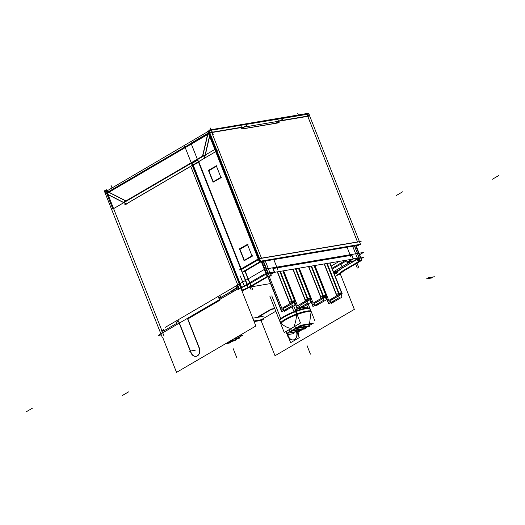 <?xml version="1.0" encoding="UTF-8"?>
<svg xmlns="http://www.w3.org/2000/svg" width="525" height="525" viewBox="0 0 525 525"><rect width="100%" height="100%" fill="white"/><g stroke="black" fill="none" stroke-linecap="round" stroke-linejoin="round"><path stroke-width="0.79" d="M292.044 306.856L293.508 310.557L295.529 311.469L293.508 310.557L292.044 306.856M295.621 311.686L296.54 314.016L295.621 311.686M296.664 314.331C296.218 319.423 295.398 323.177 294.217 325.598C295.398 323.177 296.218 319.423 296.664 314.331M289.813 328.171C287.523 327.784 284.596 326.215 281.039 323.466C284.596 326.215 287.523 327.784 289.813 328.171M279.904 320.598L280.816 322.901L279.904 320.598M280.58 318.117L280.245 319.252L280.58 318.117L271.779 295.89L280.567 318.157M226.433 343.212A9.955 1.798 158.4 0 0 231.728 341.283A9.955 1.798 158.4 0 1 226.433 343.212M239.105 336.637A9.955 1.798 158.4 0 0 238.534 336.138A9.955 1.798 158.4 0 1 238.147 337.805L234.682 338.389L238.147 337.805A9.955 1.798 158.4 0 0 239.046 336.82M233.75 340.377L230.285 340.961L233.75 340.377M273.138 268.524L351.652 255.268L352.984 258.641L351.652 255.268L273.138 268.524M346.579 260.787L332.404 269.076L340.955 264.075L342.458 267.881L340.955 264.075L346.579 260.787M331.209 266.063L339.189 261.397L331.209 266.063M308.536 308.05L307.519 307.453A14.628 2.638 158.4 0 0 301.127 308.044A14.628 2.638 158.4 0 1 307.814 308.017M299.985 308.352A14.628 2.638 158.4 0 0 295.286 309.881A14.628 2.638 158.4 0 1 299.985 308.352M310.748 313.753L309.56 323.794M292.589 330.442L304.093 328.499L292.589 330.442M290.437 328.906L291.788 330.494L290.437 328.906M296.185 327.928L294.833 326.333L296.185 327.928M309.448 324.758A9.955 1.798 158.4 0 0 296.244 327.994A9.955 1.798 158.4 0 1 306.803 324.371A9.955 1.798 158.4 0 1 308.497 325.927L297.504 327.777L308.497 325.927A9.955 1.798 158.4 0 0 309.396 324.942M291.185 332.154A9.955 1.798 158.4 0 0 302.072 329.405A9.955 1.798 158.4 0 1 291.126 331.255A9.955 1.798 158.4 0 0 291.021 332.056M310.944 311.922A16.045 2.894 -21.6 0 0 296.999 314.206A16.045 2.894 -21.6 0 1 310.912 311.784M310.642 311.115L309.652 308.602A16.045 2.894 -21.6 0 0 293.665 311.811A16.045 2.894 -21.6 0 0 279.812 320.414A16.045 2.894 -21.6 0 1 293.665 311.811A16.045 2.894 -21.6 0 1 309.652 308.602L309.776 308.923A16.045 2.894 158.4 0 0 309.612 308.693M309.481 308.602A16.045 2.894 158.4 0 0 295.87 311.345A16.045 2.894 158.4 0 1 309.809 309.054M314.35 302.413L314.934 303.883L314.35 302.413M314.77 304.08L312.769 305.248L314.77 304.08M310.433 299.355L312.736 305.169L310.433 299.355M298.718 305.051L299.303 306.521L298.718 305.051M299.138 306.718L297.137 307.886L299.138 306.718M294.801 301.993L297.104 307.808L294.801 301.993M280.042 271.386L291.828 301.147L280.042 271.386M291.657 301.343L289.656 302.512L291.657 301.343M277.502 271.812L289.623 302.433L277.502 271.812M282.811 270.92L294.591 300.668L282.811 270.92M294.623 300.759L292.123 301.179L294.623 300.759M292.458 302.026L293.022 301.698L292.458 302.026M311.305 266.109L323.092 295.87L311.305 266.109M322.921 296.061L320.919 297.235L322.921 296.061M308.766 266.536L320.887 297.157L308.766 266.536M314.075 265.637L325.854 295.391L314.075 265.637M325.894 295.477L323.393 295.903L325.894 295.477M323.728 296.743L324.286 296.415L323.728 296.743M295.673 268.748L307.46 298.508L295.673 268.748M307.289 298.705L305.287 299.873L307.289 298.705M293.134 269.174L305.255 299.795L293.134 269.174M298.443 268.275L310.223 298.029L298.443 268.275M310.255 298.121L307.762 298.541L310.255 298.121M308.09 299.381L308.654 299.053L308.09 299.381M326.937 263.465L338.723 293.232L326.937 263.465M338.553 293.423L336.551 294.591L338.553 293.423M324.397 263.898L336.525 294.518L324.397 263.898M329.707 262.999L341.486 292.747L329.707 262.999M341.526 292.838L339.025 293.265L341.526 292.838M339.36 294.105L339.918 293.777L339.36 294.105M283.087 307.689L283.671 309.159L283.087 307.689M283.5 309.356L281.498 310.524L283.5 309.356M269.266 279.628L281.472 310.446L269.266 279.628M329.989 299.768L330.566 301.245L329.989 299.768M330.402 301.435L328.401 302.61L330.402 301.435M326.064 296.717L328.368 302.531L326.064 296.717M298.285 335.114A6.136 4.6 -99.6 0 0 297.983 331.82A6.136 4.6 -99.6 0 1 298.285 335.114M334.143 273.466L335.108 273.302L334.143 273.466M259.96 316.962L252.761 318.176L259.96 316.962M107.999 194.493L126.348 203.864L107.999 194.493M232.122 290.857L231.978 290.502L232.122 290.857M220.736 297.504L220.428 296.723L220.736 297.504M220.224 296.835L218.873 297.629L219.634 299.552L218.873 297.629L220.224 296.835M187.852 318.944L219.699 300.333L187.852 318.944L199.303 347.865L187.852 318.944M196.238 356.304A6.136 4.6 -99.6 0 0 199.507 348.442A6.136 4.6 -99.6 0 1 197.229 355.976A6.136 4.6 -99.6 0 1 191.126 352.642A6.136 4.6 -99.6 0 0 196.12 356.317M178.657 321.136L190.988 352.282L178.657 321.136M178.454 321.248L176.768 322.238L177.109 323.098L176.768 322.238L178.454 321.248M164.03 330.743L163.688 329.877L164.03 330.743L176.912 323.216L164.03 330.743M161.995 330.875L163.492 329.995L161.995 330.875M126.433 203.91L190.759 166.313L239.256 288.809L190.759 166.313L126.433 203.91M239.078 288.881L238.094 286.394L239.078 288.881M237.897 286.512L236.841 287.129L237.011 287.562L236.841 287.129L237.897 286.512M232.148 290.929L220.769 297.583L232.148 290.929M241.415 287.759A9.437 1.706 158.4 0 0 240.831 288.048A9.437 1.706 158.4 0 1 241.415 287.759M247.144 285.016L241.71 287.615L247.144 285.016M249.867 283.598A9.437 1.706 -21.6 0 1 247.439 284.872A9.437 1.706 -21.6 0 0 249.867 283.598M250.097 283.467L266.201 274.05L250.097 283.467M267.94 273.676L266.785 273.873L267.94 273.676M192.301 165.48A9.437 1.706 -21.6 0 1 192.885 165.185A9.437 1.706 -21.6 0 0 192.301 165.48M193.18 165.047L198.614 162.442L193.18 165.047L241.631 287.424L193.18 165.047M263.077 261.391L267.862 273.479L263.077 261.391M267.822 273.387A2.828 0.512 -21.6 0 1 268.255 273.223A2.828 0.512 -21.6 0 0 267.822 273.387M270.69 274.096L273.413 272.501L270.69 274.096M269.929 272.751L274.24 272.022L269.929 272.751M274.201 271.93L272.869 268.57L274.201 271.93M353.286 258.674L357.322 257.992L353.286 258.674M357.564 242.104L261.555 258.313L357.564 242.104M258.431 259.626L241.461 269.548L258.431 259.626M241.539 128.166L241.198 127.306L241.539 128.166M241.703 128.468A0.945 0.597 59.7 0 0 242.498 128.927L278.197 122.903L242.498 128.927A0.945 0.597 59.7 0 1 241.703 128.468M278.434 122.765A0.945 0.597 59.7 0 0 278.467 121.931A0.945 0.597 59.7 0 1 278.434 122.765M278.125 121.072L278.335 121.603L278.125 121.072M307.748 116.287L357.505 241.959L307.748 116.287M211.739 132.503L261.496 258.169L211.739 132.503M204.579 158.143L209.646 136.415L204.579 158.143M241.198 268.885L198.739 161.648L204.297 158.406L198.739 161.648L241.198 268.885M251.961 255.859L247.557 244.729L239.879 249.053L247.557 244.729L251.961 255.859L243.948 260.558M220.861 177.306L216.457 166.176L208.779 170.507L216.457 166.176L220.861 177.306L212.848 182.011M125.954 200.904L108.57 192.032L207.657 134.118L108.57 192.032L125.954 200.904M202.493 156.273L126.039 200.95L202.493 156.273M207.913 133.967L202.775 156.01L207.913 133.967M195.28 161.123L197.571 159.784L195.28 161.123M208.556 132.359L208.169 133.147L208.556 132.359M342.162 268.157A11.799 2.133 158.4 0 0 340.325 269.404L337.66 271.543L340.325 269.404A11.799 2.133 158.4 0 1 342.162 268.157M342.49 267.96L357.21 259.357L342.49 267.96M358.326 258.707L358.831 258.412L358.326 258.707M357.039 258.93L353.509 260.991L348.311 261.87L353.509 260.991L357.039 258.93M360.485 257.841L355.701 245.752L360.485 257.841M359.408 258.234L360.563 258.037L359.408 258.234M337.516 271.655A7.081 1.28 -21.6 0 1 336.223 272.521A7.081 1.28 -21.6 0 0 337.516 271.655M286.407 331.262L287.175 333.191L286.407 331.262M287.214 333.296L288.232 335.869L287.214 333.296M274.713 308.464L271.648 308.982L274.713 308.464M259.219 316.516L261.955 316.05L259.219 316.516M258.267 316.673L271.143 309.146L258.267 316.673M293.482 339.885A6.136 4.6 -99.6 0 0 296.75 332.03A6.136 4.6 -99.6 0 1 294.466 339.557A6.136 4.6 -99.6 0 1 288.369 336.223A6.136 4.6 -99.6 0 0 293.363 339.898M347.327 261.949L346.612 260.144L347.327 261.949M352.19 259.206L347.36 262.027L352.19 259.206M208.779 170.507L213.196 181.65L208.779 170.507M220.9 177.398L213.222 181.729L220.9 177.398M239.879 249.053L244.296 260.203L239.879 249.053M252 255.951L244.322 260.275L252 255.951M266.326 273.742L261.535 261.653L266.326 273.742M269.863 296.212L284.242 332.528L300.497 323.026L293.705 305.885M225.501 343.757A9.791 1.765 158.4 0 0 239.065 336.978A9.791 1.765 158.4 0 0 238.009 336.446A9.791 1.765 158.4 0 1 239.065 336.978A9.791 1.765 158.4 0 1 225.501 343.757M239.308 337.227L239.662 338.113L233.317 339.189M243.095 335.016L239.38 335.639L243.095 335.016L229.294 343.081L225.848 343.658L229.294 343.081L243.095 335.016M234.905 339.8L235.259 340.686L228.913 341.762M359.651 254.704L363.458 252.479L264.882 269.122L165.493 327.213M273.591 258.969L277.771 269.535L273.591 258.969M346.828 246.606L351.008 257.171L346.828 246.606M345.634 260.308L332.069 268.236L345.634 260.308M308.168 303.929L314.685 320.401M290.758 331.321L305.603 328.814L305.255 327.922M295.155 328.748L310.006 326.242L309.652 325.349M305.379 327.849L305.406 328.145A9.791 1.765 -21.6 0 1 291.283 332.279A9.791 1.765 -21.6 0 1 299.631 326.885A9.791 1.765 -21.6 0 1 309.409 325.1A9.791 1.765 -21.6 0 1 307.729 326.786L307.729 326.786A9.791 1.765 -21.6 0 0 309.409 325.1A9.791 1.765 -21.6 0 0 299.631 326.885A9.791 1.765 -21.6 0 0 291.283 332.279A9.791 1.765 -21.6 0 0 305.406 328.145L305.379 327.849M280.98 323.61A16.209 2.927 -21.6 0 1 294.801 314.685A16.209 2.927 -21.6 0 1 310.984 311.732L310.984 311.732A16.209 2.927 -21.6 0 0 294.801 314.685A16.209 2.927 -21.6 0 0 280.98 323.61M300.7 325.29L313.438 323.137L299.644 331.203L296.192 331.78L299.644 331.203L313.438 323.137L300.7 325.29L286.899 333.355L292.031 332.483L286.899 333.355L300.7 325.29M281.197 323.918A16.045 2.894 -21.6 0 1 295.05 315.322A16.045 2.894 -21.6 0 1 311.036 312.106A16.045 2.894 -21.6 0 0 295.05 315.322A16.045 2.894 -21.6 0 0 281.197 323.918M279.838 320.631A16.262 2.933 -21.6 0 1 293.875 312.355A16.262 2.933 -21.6 0 1 309.776 308.779A16.262 2.933 -21.6 0 0 293.875 312.355A16.262 2.933 -21.6 0 0 279.838 320.631M314.974 303.863L312.303 305.425L312.966 306.469L323.617 300.248L322.941 298.541M312.5 305.307L310.196 299.493M316.588 304.356L318.216 304.08M314.987 304.625L314.153 302.525M325.342 297.137L326.386 299.775L315.735 306.003L315.512 305.452M316.011 305.366L314.383 305.642M310.236 299.473L312.782 305.911M299.342 306.502L296.671 308.063L297.327 309.113L307.985 302.886L307.309 301.179M296.868 307.945L294.564 302.131M300.956 306.994L302.584 306.718M299.355 307.263L298.522 305.163M309.711 299.782L310.754 302.42L300.097 308.641L299.88 308.09M300.379 308.004L298.751 308.28M294.604 302.111L297.15 308.549M269.076 276.098L281.866 308.405L292.523 302.177L280.311 271.34M279.812 271.425L291.874 301.888L295.103 301.343M284.268 307L284.635 307.939L295.293 301.711L283.08 270.874M292.904 302.63L291.277 302.905M277.272 271.852L289.675 303.174M289.19 302.689L291.861 301.127L294.892 300.7M299.276 268.137L313.13 303.122L323.787 296.901L311.574 266.063M311.076 266.142L323.137 296.612L326.366 296.067M315.532 301.724L315.899 302.656L326.557 296.428L314.344 265.591M324.168 297.353L322.54 297.629M308.536 266.575L320.939 297.898M320.453 297.406L323.124 295.851L326.156 295.418M283.644 270.775L297.498 305.767L308.155 299.539L295.942 268.702M295.444 268.787L307.506 299.25L310.734 298.705M299.9 304.362L300.267 305.294L310.925 299.073L298.712 268.229M308.536 299.992L306.908 300.267M292.904 269.213L305.307 300.536M304.822 300.051L307.493 298.489L310.524 298.062M314.915 265.499L328.762 300.484L339.419 294.256L327.206 263.419M326.707 263.504L338.769 293.974L341.998 293.429M331.163 299.086L331.531 300.018L342.188 293.79L329.976 262.953M339.8 294.709L338.172 294.984M324.168 263.937L336.571 295.26M336.092 294.768L338.756 293.213L341.788 292.779M283.71 309.14L281.039 310.702L281.695 311.752L292.353 305.524L291.677 303.817M281.236 310.583L267.842 276.754M285.324 309.632L286.945 309.356M283.717 309.901L282.89 307.808M294.079 302.42L295.122 305.058L284.465 311.286L284.248 310.728M284.747 310.642L283.119 310.918M268.662 278.723L281.518 311.187M330.606 301.225L327.935 302.781L328.598 303.831L339.248 297.603L338.572 295.903M328.132 302.669L325.835 296.855M332.22 301.717L333.848 301.442M330.619 301.987L329.785 299.887M340.974 294.499L342.018 297.137L331.367 303.365L331.144 302.813M331.642 302.728L330.022 302.997M325.868 296.835L328.414 303.273M308.903 114.03L209.836 130.436L104.803 192.189M309.783 115.743A1.89 1.201 59.7 0 0 307.552 113.964M340.318 273.676L343.416 271.195M338.494 274.851A9.437 1.706 158.4 0 0 340.6 273.44M261.037 320.434L275.015 355.74L354.336 309.382L340.22 273.742M161.306 334.904L158.268 335.416L161.306 334.904L158.268 335.416L161.306 334.904L158.268 335.416L161.306 334.904L158.268 335.416L237.418 289.163M337.562 272.252L333.907 272.869L337.562 272.252L333.907 272.869L337.562 272.252L333.907 272.869L337.562 272.252L333.907 272.869L357.499 259.094M270.539 283.572L250.084 287.024M164.253 331.918L163.334 329.595M176.413 321.956L177.332 324.279M162.566 337.063L176.544 372.369L255.859 326.012L184.413 145.556M236.808 287.667L231.873 290.548L236.814 287.674M232.28 291.25L231.853 290.181M237.28 287.838L220.211 297.813L237.28 287.838M220.992 298.764L220.067 296.441M236.48 286.847L237.405 289.17M238.101 286.296L236.375 287.306M239.019 289.341L237.74 286.112M238.389 289.314L264.521 274.043L268.669 273.341M242.977 289.925L242.977 289.925A9.437 1.706 158.4 0 0 241.802 290.502M191.914 162.737L242.379 290.207L248.712 287.182M192.983 162.218L197.649 159.987M245.182 271.058L251.068 285.915A9.437 1.706 158.4 0 1 248.115 287.464L241.106 269.765M240.837 269.095L197.689 160.112M124.418 204.993L217.271 150.721M105.42 193.331L126.617 204.153M105.722 190.555L104.252 190.798L162.186 337.129M254.12 321.608L262.041 320.27M262.815 319.515A1.89 0.341 -21.6 0 1 259.914 320.618M106.201 189.952L164.076 336.144M106.319 190.267L107.914 189.998M253.87 320.985L263.287 319.397M252.4 285.141L252.604 285.652A11.799 2.133 158.4 0 1 249.047 287.523L248.876 287.096M243.318 290.266L249.644 287.241M243.338 290.259A7.081 1.28 158.4 0 1 243.915 289.984L243.908 289.984M242.117 291.283L243.442 290.509L243.173 289.833M163.695 329.779L161.529 331.045M161.634 330.586L162.56 332.916M106.037 191.363L105.676 190.437A1.89 0.341 -21.6 0 1 106.45 189.807L106.614 190.221M178.657 321.037L176.308 322.409M178.178 320.545L191.152 353.312M198.929 347.557A6.136 4.6 80.4 0 1 196.009 356.337A6.136 4.6 80.4 0 1 190.765 352.321M199.303 348.482L187.399 318.406M218.518 297.347L219.437 299.67M220.428 296.625L218.413 297.806M252.046 285.987L269.24 275.933L263.215 260.722M269.122 276.052A2.828 0.512 158.4 0 1 271.228 275.461L270.27 273.033M268.085 272.961L274.7 271.845M272.98 268.111L274.601 272.206L270.815 274.418M354.191 245.365L359.198 258.018L268.308 273.368L263.301 260.708M359.658 242.215L361.141 241.343L258.733 258.635L239.111 270.099M308.588 113.236L208.74 130.095L260.63 261.161L360.485 244.302L309.717 116.078M213.262 134.794L211.457 130.226M204.205 158.806L210.098 133.527M211.227 132.097L212.395 131.9M198.371 161.812L242.091 272.232L260.4 261.535L209.304 132.484L190.995 143.181L198.358 161.779M243.272 271.543L244.086 271.405M242.084 271.747L197.656 159.528M243.456 271.51L243.633 271.963L261.614 261.45M208.149 131.316L207.664 131.401L259.376 262.014L358.588 245.267M309.894 115.979L210.683 132.727L105.604 194.224M240.621 125.121L241.9 128.349M278.827 122.115L277.548 118.886M278.539 121.485A0.945 0.597 -120.3 0 1 278.565 122.712A0.945 0.597 -120.3 0 1 278.184 122.738M242.018 128.907L279.142 122.64M242.931 128.691A0.945 0.597 -120.3 0 1 242.865 128.743A0.945 0.597 -120.3 0 1 242.15 128.572A0.945 0.597 -120.3 0 1 241.69 127.706M308.661 118.683L306.784 113.951M309.33 115.533L307.335 115.868M356.147 245.851L357.013 245.346L356.842 244.919M356.357 246.376L358.267 245.26L358.05 244.709M358.312 244.67L358.312 244.67A1.89 0.341 -21.6 0 1 359.061 244.663A1.89 0.341 -21.6 0 1 358.28 245.287M126.197 201.187L106.011 190.877M216.175 148.667L112.862 209.048L106.457 192.865L209.77 132.484M204.048 155.262L124.274 201.889M192.727 163.013L197.695 160.105M208.373 131.053L202.401 156.653M211.995 130.102A1.89 1.201 59.7 0 0 211.483 130.207A1.89 1.201 59.7 0 0 211.352 132.359L210.742 132.72M105.466 194.25L105.427 194.27A1.89 1.201 59.7 0 1 105.551 192.117M350.976 261.516L333.46 271.753M343.698 270.277A11.799 2.133 158.4 0 0 341.158 271.97M343.133 270.605L360.327 260.558L354.303 245.346M361.732 260.374L359.769 260.787L358.706 258.103M344.669 270.349L361.869 260.295L355.845 245.083M361.213 258.648L363.451 257.342L358.299 258.628M335.902 272.849L334.025 273.171M335.337 271.418L335.541 271.93M259.849 320.572L275.815 311.24M335.324 276.458L338.835 274.404M334.267 273.787L336.289 273.446M333.821 271.537L335.285 271.294L333.821 271.537M285.941 331.531L288.081 336.945L288.422 336.886M271.241 309.389L274.844 308.785M258.162 317.034L263.543 316.129M258.129 317.146L271.733 309.199M296.92 331.662L299.283 337.627L290.64 342.674L288.35 336.899M288.008 335.902A6.136 4.6 80.4 0 0 293.252 339.924A6.136 4.6 80.4 0 0 296.415 331.748L298.233 331.774M336.952 275.113A7.081 1.28 158.4 0 0 338.625 273.991M338.343 274.221L341.44 271.74M345.24 270.014A9.437 1.706 158.4 0 0 343.127 271.425M353.87 261.273L347.255 262.388L346.382 260.183M351.96 259.245L346.894 262.205L347.248 262.487L353.377 258.904L351.757 254.809M347.091 262.087L346.342 260.19M353.023 258.622L359.218 257.749M357.203 258.359L358.168 260.787A2.828 0.512 158.4 0 1 359.159 260.8A2.828 0.512 158.4 0 1 358.122 261.667L356.836 258.418M204.56 158.156L198.548 161.779M216.418 166.103L211.759 168.827M208.799 170.553L208.405 170.789M208.438 170.218L213.137 182.083M221.274 177.581L213.104 182.188L208.405 170.323L216.576 165.716M209.134 170.553L216.917 166.005M213.577 181.775L221.36 177.22M247.518 244.65L242.858 247.38M239.899 249.106L239.505 249.336M239.538 248.765L244.237 260.63M252.374 256.128L244.204 260.735L239.505 248.876L247.675 244.263M240.233 249.106L248.017 244.552M244.676 260.321L252.459 255.773M208.044 131.06L208.74 132.812M259.836 261.863L259.849 261.909A1.89 0.341 -21.6 0 1 262.756 260.807L262.756 260.807M261.306 261.693L267.14 276.426L269.108 276.012M250.504 286.243L267.704 276.196L261.706 261.056M247.17 284.183L242.373 272.068L247.17 284.183M244.952 271.189L250.832 286.053M269.896 272.659L265.046 260.413L269.896 272.659M307.269 116.15L277.541 121.17M212.33 132.175L241.782 127.207M352.439 245.661L357.289 257.9L352.439 245.661M209.934 135.168L258.812 258.622L209.934 135.168M236.657 357.387L233.238 348.751L236.657 357.387M434.339 276.747L428.183 277.784L434.339 276.747M432.449 277.85L426.293 278.887L432.449 277.85M307.007 345.509L310.419 354.139L307.007 345.509M498.75 175.534L492.463 179.209M402.741 191.743L396.454 195.418M26.25 411.784L32.537 408.109M220.441 297.773L237.51 287.798M252.564 289.262L251.409 286.335M243.712 284.642L240.293 276.006L243.712 284.642M252.374 285.79L252.171 285.272M251.029 289.518L250.044 287.044M195.215 350.254L189.059 351.291M270.979 276.281L270.69 275.559M210.978 129.714L210.289 127.975M276.281 122.955L282.568 119.28M241.874 128.231L246.875 125.304M355.878 245.077L356.075 245.562M211.207 132.044L105.276 193.955M358.851 267.816L357 263.143M122.259 395.568L128.546 391.893M293.692 333.624L287.536 334.668M357.308 268.078L355.661 263.918M358.372 261.529L357.282 258.786M298.371 114.962L297.682 113.216M112.022 187.865L110.985 185.246M208.254 130.928L260.059 261.772M306.633 304.828L307.716 307.571M290.24 331.4L288.573 329.995M208.418 131.998L207.998 132.248M359.159 260.8L358.129 258.202"/></g></svg>
